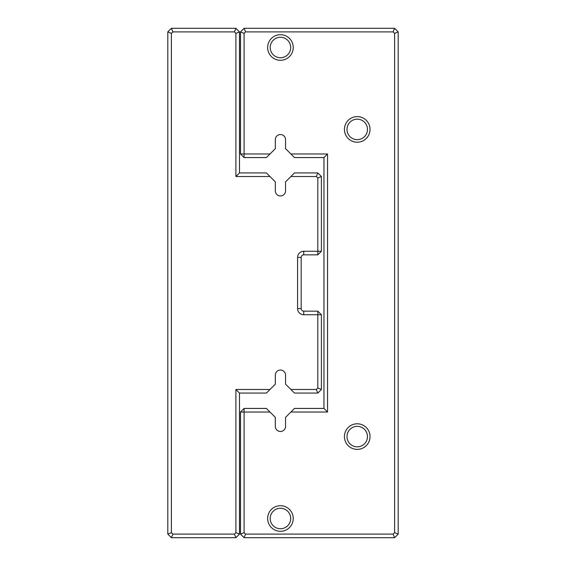 <?xml version="1.0" encoding="UTF-8"?>
<svg xmlns="http://www.w3.org/2000/svg" width="566" height="566" viewBox="0 0 566 566"><rect width="100%" height="100%" fill="white"/><g stroke="black" fill="none" stroke-linecap="round" stroke-linejoin="round"><path stroke-width="0.85" d="M269.982 389.486L266.402 393.073L239.482 393.073L239.482 534.113L235.902 537.7L171.392 537.7L167.812 534.113L167.812 31.887L171.392 28.3L235.902 28.3L239.482 31.887L239.482 172.927L266.402 172.927L269.982 176.514L235.902 176.514L235.902 33.366L234.416 31.887L172.878 31.887L171.392 33.366L171.392 532.634L172.878 534.113L234.416 534.113L235.902 532.634L235.902 389.486L269.982 389.486L275.324 384.151L275.324 375.152A5.122 5.122 0 0 1 280.439 370.037A5.122 5.122 0 0 1 285.561 375.152L285.561 384.151L290.896 389.486L316.33 389.486L317.816 388L317.816 314.738L303.737 314.738A6.141 6.141 0 0 1 297.589 308.597L297.589 257.403A6.141 6.141 0 0 1 303.737 251.262L317.816 251.262L317.816 178L316.33 176.514L290.896 176.514L285.561 181.849L285.561 190.848A5.122 5.122 0 0 1 280.439 195.963A5.122 5.122 0 0 1 275.324 190.848L275.324 181.849L269.982 176.514M290.896 176.514L294.483 172.927L317.816 172.927L321.396 176.514L321.396 251.262L317.816 254.841L303.737 254.841A2.561 2.561 0 0 0 301.176 257.403L301.176 308.597A2.561 2.561 0 0 0 303.737 311.159L317.816 311.159L317.816 314.738L321.396 314.738L321.396 389.486L317.816 393.073L294.483 393.073L290.896 389.486M317.816 172.927L316.33 176.514M321.396 176.514L317.816 178M321.396 251.262L317.816 251.262L317.816 254.841M316.33 389.486L317.816 393.073M317.816 388L321.396 389.486M317.816 311.159L321.396 314.738M235.902 176.514L239.482 172.927M235.902 33.366L239.482 31.887M234.416 31.887L235.902 28.3M239.482 393.073L235.902 389.486M172.878 31.887L171.392 28.3M239.482 534.113L235.902 532.634M171.392 33.366L167.812 31.887M235.902 537.7L234.416 534.113M171.392 532.634L167.812 534.113M171.392 537.7L172.878 534.113M269.982 153.987L266.402 157.567L244.095 157.567L240.508 153.987L240.508 31.887L244.095 28.3L394.608 28.3L398.188 31.887L398.188 534.113L394.608 537.7L244.095 537.7L240.508 534.113L240.508 412.013L244.095 412.013L244.095 532.634L245.573 534.113L393.122 534.113L394.608 532.634L394.608 33.366L393.122 31.887L245.573 31.887L244.095 33.366L244.095 153.987L269.982 153.987L275.324 148.646L275.324 139.653A5.122 5.122 0 0 1 280.439 134.531A5.122 5.122 0 0 1 285.561 139.653L285.561 148.646L290.896 153.987L327.537 153.987L327.537 412.013L290.896 412.013L285.561 417.354L285.561 426.347A5.122 5.122 0 0 1 280.439 431.469A5.122 5.122 0 0 1 275.324 426.347L275.324 417.354L269.982 412.013L244.095 412.013L244.095 408.433L266.402 408.433L269.982 412.013M290.896 412.013L294.483 408.433L323.957 408.433L323.957 157.567L294.483 157.567L290.896 153.987M267.64 518.498A12.799 12.799 0 0 0 286.842 529.585A12.799 12.799 0 0 0 286.842 507.419A12.799 12.799 0 0 0 267.64 518.498M267.64 47.502A12.799 12.799 0 0 0 286.842 58.581A12.799 12.799 0 0 0 286.842 36.415A12.799 12.799 0 0 0 267.64 47.502M344.432 129.409A12.799 12.799 0 0 0 363.634 140.495A12.799 12.799 0 0 0 363.634 118.329A12.799 12.799 0 0 0 344.432 129.409M344.432 436.591A12.799 12.799 0 0 0 363.634 447.671A12.799 12.799 0 0 0 363.634 425.505A12.799 12.799 0 0 0 344.432 436.591M346.993 436.591A10.238 10.238 0 0 0 362.353 445.456A10.238 10.238 0 0 0 362.353 427.719A10.238 10.238 0 0 0 346.993 436.591M346.993 129.409A10.238 10.238 0 0 0 362.353 138.281A10.238 10.238 0 0 0 362.353 120.544A10.238 10.238 0 0 0 346.993 129.409M270.201 47.502A10.238 10.238 0 0 0 285.561 56.367A10.238 10.238 0 0 0 285.561 38.63A10.238 10.238 0 0 0 270.201 47.502M270.201 518.498A10.238 10.238 0 0 0 285.561 527.37A10.238 10.238 0 0 0 285.561 509.633A10.238 10.238 0 0 0 270.201 518.498M244.095 157.567L244.095 153.987L240.508 153.987M240.508 31.887L244.095 33.366M244.095 28.3L245.573 31.887M394.608 28.3L393.122 31.887M398.188 31.887L394.608 33.366M398.188 534.113L394.608 532.634M394.608 537.7L393.122 534.113M244.095 537.7L245.573 534.113M240.508 534.113L244.095 532.634M240.508 412.013L244.095 408.433M327.537 153.987L323.957 157.567M327.537 412.013L323.957 408.433M303.737 254.841L303.737 251.262M301.176 257.403L297.589 257.403M301.176 308.597L297.589 308.597M303.737 311.159L303.737 314.738"/></g></svg>
